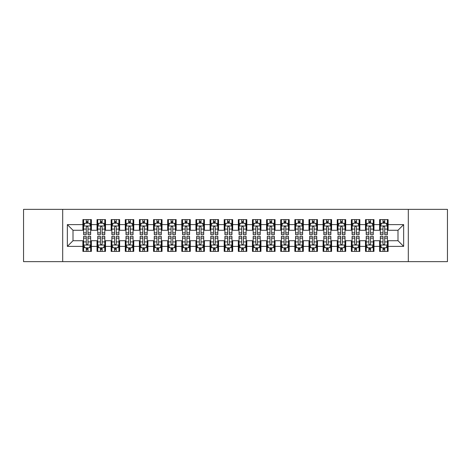 <?xml version="1.0" encoding="UTF-8"?>
<svg xmlns="http://www.w3.org/2000/svg" width="471" height="471" viewBox="0 0 471 471"><rect width="100%" height="100%" fill="white"/><g stroke="black" fill="none" stroke-linecap="round" stroke-linejoin="round"><path stroke-width="0.71" d="M408.31 261.64L447.45 261.64L447.45 209.36L408.31 209.36L408.31 261.64L62.69 261.64L62.69 209.36L23.55 209.36L23.55 261.64L62.69 261.64M408.31 209.36L62.69 209.36M67.353 246.38L67.353 224.62L82.896 224.62L82.896 230.272L73.005 230.272L73.005 240.728L67.353 246.38L82.896 246.38L82.896 251.396L91.374 251.396L91.374 246.38L97.026 246.38L97.026 251.396L105.504 251.396L105.504 246.38L111.156 246.38L111.156 251.396L119.634 251.396L119.634 246.38L125.286 246.38L125.286 251.396L133.764 251.396L133.764 246.38L139.416 246.38L139.416 251.396L147.894 251.396L147.894 246.38L153.546 246.38L153.546 251.396L162.024 251.396L162.024 246.38L167.676 246.38L167.676 251.396L176.154 251.396L176.154 246.38L181.806 246.38L181.806 251.396L190.284 251.396L190.284 246.38L195.936 246.38L195.936 251.396L204.414 251.396L204.414 246.38L210.066 246.38L210.066 251.396L218.544 251.396L218.544 246.38L224.196 246.38L224.196 251.396L232.674 251.396L232.674 246.38L238.326 246.38L238.326 251.396L246.804 251.396L246.804 246.38L252.456 246.38L252.456 251.396L260.934 251.396L260.934 246.38L266.586 246.38L266.586 251.396L275.064 251.396L275.064 246.38L280.716 246.38L280.716 251.396L289.194 251.396L289.194 246.38L294.846 246.38L294.846 251.396L303.324 251.396L303.324 246.38L308.976 246.38L308.976 251.396L317.454 251.396L317.454 246.38L323.106 246.38L323.106 251.396L331.584 251.396L331.584 246.38L337.236 246.38L337.236 251.396L345.714 251.396L345.714 246.38L351.366 246.38L351.366 251.396L359.844 251.396L359.844 246.38L365.496 246.38L365.496 251.396L373.974 251.396L373.974 246.38L379.626 246.38L379.626 251.396L388.104 251.396L388.104 240.728L397.995 240.728L397.995 230.272L388.104 230.272L388.104 224.62L403.647 224.62L403.647 246.38L388.104 246.38M388.104 224.62L388.104 219.604L379.626 219.604L379.626 224.62L373.974 224.62L373.974 219.604L365.496 219.604L365.496 224.62L359.844 224.62L359.844 219.604L351.366 219.604L351.366 224.62L345.714 224.62L345.714 219.604L337.236 219.604L337.236 224.62L331.584 224.62L331.584 219.604L323.106 219.604L323.106 224.62L317.454 224.62L317.454 219.604L308.976 219.604L308.976 224.62L303.324 224.62L303.324 219.604L294.846 219.604L294.846 224.62L289.194 224.62L289.194 219.604L280.716 219.604L280.716 224.62L275.064 224.62L275.064 219.604L266.586 219.604L266.586 224.62L260.934 224.62L260.934 219.604L252.456 219.604L252.456 224.62L246.804 224.62L246.804 219.604L238.326 219.604L238.326 224.62L232.674 224.62L232.674 219.604L224.196 219.604L224.196 224.62L218.544 224.62L218.544 219.604L210.066 219.604L210.066 224.62L204.414 224.62L204.414 219.604L195.936 219.604L195.936 224.62L190.284 224.62L190.284 219.604L181.806 219.604L181.806 224.62L176.154 224.62L176.154 219.604L167.676 219.604L167.676 224.62L162.024 224.62L162.024 219.604L153.546 219.604L153.546 224.62L147.894 224.62L147.894 219.604L139.416 219.604L139.416 224.62L133.764 224.62L133.764 219.604L125.286 219.604L125.286 224.62L119.634 224.62L119.634 219.604L111.156 219.604L111.156 224.62L105.504 224.62L105.504 219.604L97.026 219.604L97.026 224.62L91.374 224.62L91.374 219.604L82.896 219.604L82.896 224.62M373.974 246.38L373.974 240.728L379.626 240.728L379.626 246.38M403.647 224.62L397.995 230.272M359.844 246.38L359.844 240.728L365.496 240.728L365.496 246.38M379.626 224.62L379.626 230.272L373.974 230.272L373.974 224.62M345.714 246.38L345.714 240.728L351.366 240.728L351.366 246.38M365.496 224.62L365.496 230.272L359.844 230.272L359.844 224.62M331.584 246.38L331.584 240.728L337.236 240.728L337.236 246.38M351.366 224.62L351.366 230.272L345.714 230.272L345.714 224.62M317.454 246.38L317.454 240.728L323.106 240.728L323.106 246.38M337.236 224.62L337.236 230.272L331.584 230.272L331.584 224.62M303.324 246.38L303.324 240.728L308.976 240.728L308.976 246.38M323.106 224.62L323.106 230.272L317.454 230.272L317.454 224.62M289.194 246.38L289.194 240.728L294.846 240.728L294.846 246.38M308.976 224.62L308.976 230.272L303.324 230.272L303.324 224.62M275.064 246.38L275.064 240.728L280.716 240.728L280.716 246.38M294.846 224.62L294.846 230.272L289.194 230.272L289.194 224.62M260.934 246.38L260.934 240.728L266.586 240.728L266.586 246.38M280.716 224.62L280.716 230.272L275.064 230.272L275.064 224.62M246.804 246.38L246.804 240.728L252.456 240.728L252.456 246.38M266.586 224.62L266.586 230.272L260.934 230.272L260.934 224.62M232.674 246.38L232.674 240.728L238.326 240.728L238.326 246.38M252.456 224.62L252.456 230.272L246.804 230.272L246.804 224.62M218.544 246.38L218.544 240.728L224.196 240.728L224.196 246.38M238.326 224.62L238.326 230.272L232.674 230.272L232.674 224.62M204.414 246.38L204.414 240.728L210.066 240.728L210.066 246.38M224.196 224.62L224.196 230.272L218.544 230.272L218.544 224.62M190.284 246.38L190.284 240.728L195.936 240.728L195.936 246.38M210.066 224.62L210.066 230.272L204.414 230.272L204.414 224.62M176.154 246.38L176.154 240.728L181.806 240.728L181.806 246.38M195.936 224.62L195.936 230.272L190.284 230.272L190.284 224.62M162.024 246.38L162.024 240.728L167.676 240.728L167.676 246.38M181.806 224.62L181.806 230.272L176.154 230.272L176.154 224.62M147.894 246.38L147.894 240.728L153.546 240.728L153.546 246.38M167.676 224.62L167.676 230.272L162.024 230.272L162.024 224.62M133.764 246.38L133.764 240.728L139.416 240.728L139.416 246.38M153.546 224.62L153.546 230.272L147.894 230.272L147.894 224.62M119.634 246.38L119.634 240.728L125.286 240.728L125.286 246.38M139.416 224.62L139.416 230.272L133.764 230.272L133.764 224.62M105.504 246.38L105.504 240.728L111.156 240.728L111.156 246.38M125.286 224.62L125.286 230.272L119.634 230.272L119.634 224.62M91.374 246.38L91.374 240.728L97.026 240.728L97.026 246.38M111.156 224.62L111.156 230.272L105.504 230.272L105.504 224.62M73.005 240.728L82.896 240.728L82.896 246.38M97.026 224.62L97.026 230.272L91.374 230.272L91.374 224.62M379.626 223.136L380.332 223.136M387.397 223.136L388.104 223.136M365.496 223.136L366.202 223.136M373.267 223.136L373.974 223.136M351.366 223.136L352.072 223.136M359.137 223.136L359.844 223.136M337.236 223.136L337.942 223.136M345.007 223.136L345.714 223.136M323.106 223.136L323.812 223.136M330.877 223.136L331.584 223.136M308.976 223.136L309.683 223.136M316.748 223.136L317.454 223.136M294.846 223.136L295.553 223.136M302.618 223.136L303.324 223.136M280.716 223.136L281.423 223.136M288.488 223.136L289.194 223.136M266.586 223.136L267.293 223.136M274.358 223.136L275.064 223.136M252.456 223.136L253.162 223.136M260.228 223.136L260.934 223.136M238.326 223.136L239.032 223.136M246.097 223.136L246.804 223.136M224.196 223.136L224.903 223.136M231.968 223.136L232.674 223.136M210.066 223.136L210.773 223.136M217.838 223.136L218.544 223.136M195.936 223.136L196.643 223.136M203.708 223.136L204.414 223.136M181.806 223.136L182.512 223.136M189.577 223.136L190.284 223.136M167.676 223.136L168.382 223.136M175.447 223.136L176.154 223.136M153.546 223.136L154.252 223.136M161.317 223.136L162.024 223.136M139.416 223.136L140.123 223.136M147.188 223.136L147.894 223.136M125.286 223.136L125.992 223.136M133.058 223.136L133.764 223.136M111.156 223.136L111.862 223.136M118.927 223.136L119.634 223.136M97.026 223.136L97.733 223.136M104.797 223.136L105.504 223.136M82.896 223.136L83.603 223.136M90.668 223.136L91.374 223.136M82.896 247.864L83.603 247.864M90.668 247.864L91.374 247.864M97.026 247.864L97.733 247.864M104.797 247.864L105.504 247.864M111.156 247.864L111.862 247.864M118.927 247.864L119.634 247.864M125.286 247.864L125.992 247.864M133.058 247.864L133.764 247.864M139.416 247.864L140.123 247.864M147.188 247.864L147.894 247.864M153.546 247.864L154.252 247.864M161.317 247.864L162.024 247.864M167.676 247.864L168.382 247.864M175.447 247.864L176.154 247.864M181.806 247.864L182.512 247.864M189.577 247.864L190.284 247.864M195.936 247.864L196.643 247.864M203.708 247.864L204.414 247.864M210.066 247.864L210.773 247.864M217.838 247.864L218.544 247.864M224.196 247.864L224.903 247.864M231.968 247.864L232.674 247.864M238.326 247.864L239.032 247.864M246.097 247.864L246.804 247.864M252.456 247.864L253.162 247.864M260.228 247.864L260.934 247.864M266.586 247.864L267.293 247.864M274.358 247.864L275.064 247.864M280.716 247.864L281.423 247.864M288.488 247.864L289.194 247.864M294.846 247.864L295.553 247.864M302.618 247.864L303.324 247.864M308.976 247.864L309.683 247.864M316.748 247.864L317.454 247.864M323.106 247.864L323.812 247.864M330.877 247.864L331.584 247.864M337.236 247.864L337.942 247.864M345.007 247.864L345.714 247.864M351.366 247.864L352.072 247.864M359.137 247.864L359.844 247.864M365.496 247.864L366.202 247.864M373.267 247.864L373.974 247.864M379.626 247.864L380.332 247.864M387.397 247.864L388.104 247.864M67.353 224.62L73.005 230.272M397.995 240.728L403.647 246.38M87.983 221.441L86.287 221.441M90.668 232.88L87.983 232.88L87.983 234.652L90.668 234.652L90.668 226.033L89.254 223.207L85.016 223.207L83.603 226.033L83.603 234.652L86.287 234.652L86.287 232.88L83.603 232.88M83.603 226.033L83.603 219.604M90.668 226.033L90.668 219.604M86.287 223.207L86.287 219.604M87.983 219.604L87.983 223.207M87.983 232.88L87.983 227.093C87.418 226.003 86.852 226.003 86.287 227.093L86.287 232.88M87.983 223.136L86.287 223.136M86.287 249.559L87.983 249.559M83.603 238.12L86.287 238.12L86.287 236.348L83.603 236.348L83.603 244.967L85.016 247.793L89.254 247.793L90.668 244.967L90.668 236.348L87.983 236.348L87.983 238.12L90.668 238.12M90.668 244.967L90.668 251.396M83.603 244.967L83.603 251.396M87.983 247.793L87.983 251.396M86.287 251.396L86.287 247.793M86.287 238.12L86.287 243.907C86.852 244.997 87.418 244.997 87.983 243.907L87.983 238.12M86.287 247.864L87.983 247.864M102.113 221.441L100.417 221.441M104.797 232.88L102.113 232.88L102.113 234.652L104.797 234.652L104.797 226.033L103.385 223.207L99.145 223.207L97.733 226.033L97.733 234.652L100.417 234.652L100.417 232.88L97.733 232.88M97.733 226.033L97.733 219.604M104.797 226.033L104.797 219.604M100.417 223.207L100.417 219.604M102.113 219.604L102.113 223.207M102.113 232.88L102.113 227.093C101.548 226.003 100.982 226.003 100.417 227.093L100.417 232.88M102.113 223.136L100.417 223.136M116.243 221.441L114.547 221.441M118.927 232.88L116.243 232.88L116.243 234.652L118.927 234.652L118.927 226.033L117.514 223.207L113.276 223.207L111.862 226.033L111.862 234.652L114.547 234.652L114.547 232.88L111.862 232.88M111.862 226.033L111.862 219.604M118.927 226.033L118.927 219.604M114.547 223.207L114.547 219.604M116.243 219.604L116.243 223.207M116.243 232.88L116.243 227.093C115.678 226.003 115.112 226.003 114.547 227.093L114.547 232.88M116.243 223.136L114.547 223.136M100.417 249.559L102.113 249.559M97.733 238.12L100.417 238.12L100.417 236.348L97.733 236.348L97.733 244.967L99.145 247.793L103.385 247.793L104.797 244.967L104.797 236.348L102.113 236.348L102.113 238.12L104.797 238.12M104.797 244.967L104.797 251.396M97.733 244.967L97.733 251.396M102.113 247.793L102.113 251.396M100.417 251.396L100.417 247.793M100.417 238.12L100.417 243.907C100.982 244.997 101.548 244.997 102.113 243.907L102.113 238.12M100.417 247.864L102.113 247.864M114.547 249.559L116.243 249.559M111.862 238.12L114.547 238.12L114.547 236.348L111.862 236.348L111.862 244.967L113.276 247.793L117.514 247.793L118.927 244.967L118.927 236.348L116.243 236.348L116.243 238.12L118.927 238.12M118.927 244.967L118.927 251.396M111.862 244.967L111.862 251.396M116.243 247.793L116.243 251.396M114.547 251.396L114.547 247.793M114.547 238.12L114.547 243.907C115.112 244.997 115.678 244.997 116.243 243.907L116.243 238.12M114.547 247.864L116.243 247.864M130.373 221.441L128.677 221.441M133.058 232.88L130.373 232.88L130.373 234.652L133.058 234.652L133.058 226.033L131.644 223.207L127.406 223.207L125.992 226.033L125.992 234.652L128.677 234.652L128.677 232.88L125.992 232.88M125.992 226.033L125.992 219.604M133.058 226.033L133.058 219.604M128.677 223.207L128.677 219.604M130.373 219.604L130.373 223.207M130.373 232.88L130.373 227.093C129.808 226.003 129.242 226.003 128.677 227.093L128.677 232.88M130.373 223.136L128.677 223.136M144.503 221.441L142.807 221.441M147.188 232.88L144.503 232.88L144.503 234.652L147.188 234.652L147.188 226.033L145.774 223.207L141.536 223.207L140.123 226.033L140.123 234.652L142.807 234.652L142.807 232.88L140.123 232.88M140.123 226.033L140.123 219.604M147.188 226.033L147.188 219.604M142.807 223.207L142.807 219.604M144.503 219.604L144.503 223.207M144.503 232.88L144.503 227.093C143.938 226.003 143.372 226.003 142.807 227.093L142.807 232.88M144.503 223.136L142.807 223.136M128.677 249.559L130.373 249.559M125.992 238.12L128.677 238.12L128.677 236.348L125.992 236.348L125.992 244.967L127.406 247.793L131.644 247.793L133.058 244.967L133.058 236.348L130.373 236.348L130.373 238.12L133.058 238.12M133.058 244.967L133.058 251.396M125.992 244.967L125.992 251.396M130.373 247.793L130.373 251.396M128.677 251.396L128.677 247.793M128.677 238.12L128.677 243.907C129.242 244.997 129.808 244.997 130.373 243.907L130.373 238.12M128.677 247.864L130.373 247.864M142.807 249.559L144.503 249.559M140.123 238.12L142.807 238.12L142.807 236.348L140.123 236.348L140.123 244.967L141.536 247.793L145.774 247.793L147.188 244.967L147.188 236.348L144.503 236.348L144.503 238.12L147.188 238.12M147.188 244.967L147.188 251.396M140.123 244.967L140.123 251.396M144.503 247.793L144.503 251.396M142.807 251.396L142.807 247.793M142.807 238.12L142.807 243.907C143.372 244.997 143.938 244.997 144.503 243.907L144.503 238.12M142.807 247.864L144.503 247.864M158.633 221.441L156.937 221.441M161.317 232.88L158.633 232.88L158.633 234.652L161.317 234.652L161.317 226.033L159.905 223.207L155.665 223.207L154.252 226.033L154.252 234.652L156.937 234.652L156.937 232.88L154.252 232.88M154.252 226.033L154.252 219.604M161.317 226.033L161.317 219.604M156.937 223.207L156.937 219.604M158.633 219.604L158.633 223.207M158.633 232.88L158.633 227.093C158.068 226.003 157.502 226.003 156.937 227.093L156.937 232.88M158.633 223.136L156.937 223.136M156.937 249.559L158.633 249.559M154.252 238.12L156.937 238.12L156.937 236.348L154.252 236.348L154.252 244.967L155.665 247.793L159.905 247.793L161.317 244.967L161.317 236.348L158.633 236.348L158.633 238.12L161.317 238.12M161.317 244.967L161.317 251.396M154.252 244.967L154.252 251.396M158.633 247.793L158.633 251.396M156.937 251.396L156.937 247.793M156.937 238.12L156.937 243.907C157.502 244.997 158.068 244.997 158.633 243.907L158.633 238.12M156.937 247.864L158.633 247.864M172.763 221.441L171.067 221.441M175.447 232.88L172.763 232.88L172.763 234.652L175.447 234.652L175.447 226.033L174.035 223.207L169.795 223.207L168.382 226.033L168.382 234.652L171.067 234.652L171.067 232.88L168.382 232.88M168.382 226.033L168.382 219.604M175.447 226.033L175.447 219.604M171.067 223.207L171.067 219.604M172.763 219.604L172.763 223.207M172.763 232.88L172.763 227.093C172.198 226.003 171.632 226.003 171.067 227.093L171.067 232.88M172.763 223.136L171.067 223.136M171.067 249.559L172.763 249.559M168.382 238.12L171.067 238.12L171.067 236.348L168.382 236.348L168.382 244.967L169.795 247.793L174.035 247.793L175.447 244.967L175.447 236.348L172.763 236.348L172.763 238.12L175.447 238.12M175.447 244.967L175.447 251.396M168.382 244.967L168.382 251.396M172.763 247.793L172.763 251.396M171.067 251.396L171.067 247.793M171.067 238.12L171.067 243.907C171.632 244.997 172.198 244.997 172.763 243.907L172.763 238.12M171.067 247.864L172.763 247.864M186.893 221.441L185.197 221.441M189.577 232.88L186.893 232.88L186.893 234.652L189.577 234.652L189.577 226.033L188.165 223.207L183.925 223.207L182.512 226.033L182.512 234.652L185.197 234.652L185.197 232.88L182.512 232.88M182.512 226.033L182.512 219.604M189.577 226.033L189.577 219.604M185.197 223.207L185.197 219.604M186.893 219.604L186.893 223.207M186.893 232.88L186.893 227.093C186.328 226.003 185.762 226.003 185.197 227.093L185.197 232.88M186.893 223.136L185.197 223.136M185.197 249.559L186.893 249.559M182.512 238.12L185.197 238.12L185.197 236.348L182.512 236.348L182.512 244.967L183.925 247.793L188.165 247.793L189.577 244.967L189.577 236.348L186.893 236.348L186.893 238.12L189.577 238.12M189.577 244.967L189.577 251.396M182.512 244.967L182.512 251.396M186.893 247.793L186.893 251.396M185.197 251.396L185.197 247.793M185.197 238.12L185.197 243.907C185.762 244.997 186.328 244.997 186.893 243.907L186.893 238.12M185.197 247.864L186.893 247.864M201.023 221.441L199.327 221.441M203.708 232.88L201.023 232.88L201.023 234.652L203.708 234.652L203.708 226.033L202.294 223.207L198.055 223.207L196.643 226.033L196.643 234.652L199.327 234.652L199.327 232.88L196.643 232.88M196.643 226.033L196.643 219.604M203.708 226.033L203.708 219.604M199.327 223.207L199.327 219.604M201.023 219.604L201.023 223.207M201.023 232.88L201.023 227.093C200.458 226.003 199.892 226.003 199.327 227.093L199.327 232.88M201.023 223.136L199.327 223.136M199.327 249.559L201.023 249.559M196.643 238.12L199.327 238.12L199.327 236.348L196.643 236.348L196.643 244.967L198.055 247.793L202.294 247.793L203.708 244.967L203.708 236.348L201.023 236.348L201.023 238.12L203.708 238.12M203.708 244.967L203.708 251.396M196.643 244.967L196.643 251.396M201.023 247.793L201.023 251.396M199.327 251.396L199.327 247.793M199.327 238.12L199.327 243.907C199.892 244.997 200.458 244.997 201.023 243.907L201.023 238.12M199.327 247.864L201.023 247.864M215.153 221.441L213.457 221.441M217.838 232.88L215.153 232.88L215.153 234.652L217.838 234.652L217.838 226.033L216.425 223.207L212.185 223.207L210.773 226.033L210.773 234.652L213.457 234.652L213.457 232.88L210.773 232.88M210.773 226.033L210.773 219.604M217.838 226.033L217.838 219.604M213.457 223.207L213.457 219.604M215.153 219.604L215.153 223.207M215.153 232.88L215.153 227.093C214.588 226.003 214.022 226.003 213.457 227.093L213.457 232.88M215.153 223.136L213.457 223.136M213.457 249.559L215.153 249.559M210.773 238.12L213.457 238.12L213.457 236.348L210.773 236.348L210.773 244.967L212.185 247.793L216.425 247.793L217.838 244.967L217.838 236.348L215.153 236.348L215.153 238.12L217.838 238.12M217.838 244.967L217.838 251.396M210.773 244.967L210.773 251.396M215.153 247.793L215.153 251.396M213.457 251.396L213.457 247.793M213.457 238.12L213.457 243.907C214.022 244.997 214.588 244.997 215.153 243.907L215.153 238.12M213.457 247.864L215.153 247.864M229.283 221.441L227.587 221.441M231.968 232.88L229.283 232.88L229.283 234.652L231.968 234.652L231.968 226.033L230.555 223.207L226.315 223.207L224.903 226.033L224.903 234.652L227.587 234.652L227.587 232.88L224.903 232.88M224.903 226.033L224.903 219.604M231.968 226.033L231.968 219.604M227.587 223.207L227.587 219.604M229.283 219.604L229.283 223.207M229.283 232.88L229.283 227.093C228.718 226.003 228.152 226.003 227.587 227.093L227.587 232.88M229.283 223.136L227.587 223.136M227.587 249.559L229.283 249.559M224.903 238.12L227.587 238.12L227.587 236.348L224.903 236.348L224.903 244.967L226.315 247.793L230.555 247.793L231.968 244.967L231.968 236.348L229.283 236.348L229.283 238.12L231.968 238.12M231.968 244.967L231.968 251.396M224.903 244.967L224.903 251.396M229.283 247.793L229.283 251.396M227.587 251.396L227.587 247.793M227.587 238.12L227.587 243.907C228.152 244.997 228.718 244.997 229.283 243.907L229.283 238.12M227.587 247.864L229.283 247.864M243.413 221.441L241.717 221.441M246.097 232.88L243.413 232.88L243.413 234.652L246.097 234.652L246.097 226.033L244.685 223.207L240.445 223.207L239.032 226.033L239.032 234.652L241.717 234.652L241.717 232.88L239.032 232.88M239.032 226.033L239.032 219.604M246.097 226.033L246.097 219.604M241.717 223.207L241.717 219.604M243.413 219.604L243.413 223.207M243.413 232.88L243.413 227.093C242.848 226.003 242.282 226.003 241.717 227.093L241.717 232.88M243.413 223.136L241.717 223.136M241.717 249.559L243.413 249.559M239.032 238.12L241.717 238.12L241.717 236.348L239.032 236.348L239.032 244.967L240.445 247.793L244.685 247.793L246.097 244.967L246.097 236.348L243.413 236.348L243.413 238.12L246.097 238.12M246.097 244.967L246.097 251.396M239.032 244.967L239.032 251.396M243.413 247.793L243.413 251.396M241.717 251.396L241.717 247.793M241.717 238.12L241.717 243.907C242.282 244.997 242.848 244.997 243.413 243.907L243.413 238.12M241.717 247.864L243.413 247.864M257.543 221.441L255.847 221.441M260.228 232.88L257.543 232.88L257.543 234.652L260.228 234.652L260.228 226.033L258.815 223.207L254.575 223.207L253.162 226.033L253.162 234.652L255.847 234.652L255.847 232.88L253.162 232.88M253.162 226.033L253.162 219.604M260.228 226.033L260.228 219.604M255.847 223.207L255.847 219.604M257.543 219.604L257.543 223.207M257.543 232.88L257.543 227.093C256.978 226.003 256.412 226.003 255.847 227.093L255.847 232.88M257.543 223.136L255.847 223.136M255.847 249.559L257.543 249.559M253.162 238.12L255.847 238.12L255.847 236.348L253.162 236.348L253.162 244.967L254.575 247.793L258.815 247.793L260.228 244.967L260.228 236.348L257.543 236.348L257.543 238.12L260.228 238.12M260.228 244.967L260.228 251.396M253.162 244.967L253.162 251.396M257.543 247.793L257.543 251.396M255.847 251.396L255.847 247.793M255.847 238.12L255.847 243.907C256.412 244.997 256.978 244.997 257.543 243.907L257.543 238.12M255.847 247.864L257.543 247.864M271.673 221.441L269.977 221.441M274.358 232.88L271.673 232.88L271.673 234.652L274.358 234.652L274.358 226.033L272.945 223.207L268.705 223.207L267.293 226.033L267.293 234.652L269.977 234.652L269.977 232.88L267.293 232.88M267.293 226.033L267.293 219.604M274.358 226.033L274.358 219.604M269.977 223.207L269.977 219.604M271.673 219.604L271.673 223.207M271.673 232.88L271.673 227.093C271.108 226.003 270.542 226.003 269.977 227.093L269.977 232.88M271.673 223.136L269.977 223.136M269.977 249.559L271.673 249.559M267.293 238.12L269.977 238.12L269.977 236.348L267.293 236.348L267.293 244.967L268.705 247.793L272.945 247.793L274.358 244.967L274.358 236.348L271.673 236.348L271.673 238.12L274.358 238.12M274.358 244.967L274.358 251.396M267.293 244.967L267.293 251.396M271.673 247.793L271.673 251.396M269.977 251.396L269.977 247.793M269.977 238.12L269.977 243.907C270.542 244.997 271.108 244.997 271.673 243.907L271.673 238.12M269.977 247.864L271.673 247.864M285.803 221.441L284.107 221.441M288.488 232.88L285.803 232.88L285.803 234.652L288.488 234.652L288.488 226.033L287.075 223.207L282.835 223.207L281.423 226.033L281.423 234.652L284.107 234.652L284.107 232.88L281.423 232.88M281.423 226.033L281.423 219.604M288.488 226.033L288.488 219.604M284.107 223.207L284.107 219.604M285.803 219.604L285.803 223.207M285.803 232.88L285.803 227.093C285.238 226.003 284.672 226.003 284.107 227.093L284.107 232.88M285.803 223.136L284.107 223.136M284.107 249.559L285.803 249.559M281.423 238.12L284.107 238.12L284.107 236.348L281.423 236.348L281.423 244.967L282.835 247.793L287.075 247.793L288.488 244.967L288.488 236.348L285.803 236.348L285.803 238.12L288.488 238.12M288.488 244.967L288.488 251.396M281.423 244.967L281.423 251.396M285.803 247.793L285.803 251.396M284.107 251.396L284.107 247.793M284.107 238.12L284.107 243.907C284.672 244.997 285.238 244.997 285.803 243.907L285.803 238.12M284.107 247.864L285.803 247.864M299.933 221.441L298.237 221.441M302.618 232.88L299.933 232.88L299.933 234.652L302.618 234.652L302.618 226.033L301.204 223.207L296.965 223.207L295.553 226.033L295.553 234.652L298.237 234.652L298.237 232.88L295.553 232.88M295.553 226.033L295.553 219.604M302.618 226.033L302.618 219.604M298.237 223.207L298.237 219.604M299.933 219.604L299.933 223.207M299.933 232.88L299.933 227.093C299.368 226.003 298.802 226.003 298.237 227.093L298.237 232.88M299.933 223.136L298.237 223.136M298.237 249.559L299.933 249.559M295.553 238.12L298.237 238.12L298.237 236.348L295.553 236.348L295.553 244.967L296.965 247.793L301.204 247.793L302.618 244.967L302.618 236.348L299.933 236.348L299.933 238.12L302.618 238.12M302.618 244.967L302.618 251.396M295.553 244.967L295.553 251.396M299.933 247.793L299.933 251.396M298.237 251.396L298.237 247.793M298.237 238.12L298.237 243.907C298.802 244.997 299.368 244.997 299.933 243.907L299.933 238.12M298.237 247.864L299.933 247.864M314.063 221.441L312.367 221.441M316.748 232.88L314.063 232.88L314.063 234.652L316.748 234.652L316.748 226.033L315.334 223.207L311.095 223.207L309.683 226.033L309.683 234.652L312.367 234.652L312.367 232.88L309.683 232.88M309.683 226.033L309.683 219.604M316.748 226.033L316.748 219.604M312.367 223.207L312.367 219.604M314.063 219.604L314.063 223.207M314.063 232.88L314.063 227.093C313.498 226.003 312.932 226.003 312.367 227.093L312.367 232.88M314.063 223.136L312.367 223.136M312.367 249.559L314.063 249.559M309.683 238.12L312.367 238.12L312.367 236.348L309.683 236.348L309.683 244.967L311.095 247.793L315.334 247.793L316.748 244.967L316.748 236.348L314.063 236.348L314.063 238.12L316.748 238.12M316.748 244.967L316.748 251.396M309.683 244.967L309.683 251.396M314.063 247.793L314.063 251.396M312.367 251.396L312.367 247.793M312.367 238.12L312.367 243.907C312.932 244.997 313.498 244.997 314.063 243.907L314.063 238.12M312.367 247.864L314.063 247.864M328.193 221.441L326.497 221.441M330.877 232.88L328.193 232.88L328.193 234.652L330.877 234.652L330.877 226.033L329.464 223.207L325.226 223.207L323.812 226.033L323.812 234.652L326.497 234.652L326.497 232.88L323.812 232.88M323.812 226.033L323.812 219.604M330.877 226.033L330.877 219.604M326.497 223.207L326.497 219.604M328.193 219.604L328.193 223.207M328.193 232.88L328.193 227.093C327.628 226.003 327.062 226.003 326.497 227.093L326.497 232.88M328.193 223.136L326.497 223.136M326.497 249.559L328.193 249.559M323.812 238.12L326.497 238.12L326.497 236.348L323.812 236.348L323.812 244.967L325.226 247.793L329.464 247.793L330.877 244.967L330.877 236.348L328.193 236.348L328.193 238.12L330.877 238.12M330.877 244.967L330.877 251.396M323.812 244.967L323.812 251.396M328.193 247.793L328.193 251.396M326.497 251.396L326.497 247.793M326.497 238.12L326.497 243.907C327.062 244.997 327.628 244.997 328.193 243.907L328.193 238.12M326.497 247.864L328.193 247.864M342.323 221.441L340.627 221.441M345.007 232.88L342.323 232.88L342.323 234.652L345.007 234.652L345.007 226.033L343.595 223.207L339.356 223.207L337.942 226.033L337.942 234.652L340.627 234.652L340.627 232.88L337.942 232.88M337.942 226.033L337.942 219.604M345.007 226.033L345.007 219.604M340.627 223.207L340.627 219.604M342.323 219.604L342.323 223.207M342.323 232.88L342.323 227.093C341.758 226.003 341.192 226.003 340.627 227.093L340.627 232.88M342.323 223.136L340.627 223.136M340.627 249.559L342.323 249.559M337.942 238.12L340.627 238.12L340.627 236.348L337.942 236.348L337.942 244.967L339.356 247.793L343.595 247.793L345.007 244.967L345.007 236.348L342.323 236.348L342.323 238.12L345.007 238.12M345.007 244.967L345.007 251.396M337.942 244.967L337.942 251.396M342.323 247.793L342.323 251.396M340.627 251.396L340.627 247.793M340.627 238.12L340.627 243.907C341.192 244.997 341.758 244.997 342.323 243.907L342.323 238.12M340.627 247.864L342.323 247.864M356.453 221.441L354.757 221.441M359.137 232.88L356.453 232.88L356.453 234.652L359.137 234.652L359.137 226.033L357.725 223.207L353.486 223.207L352.072 226.033L352.072 234.652L354.757 234.652L354.757 232.88L352.072 232.88M352.072 226.033L352.072 219.604M359.137 226.033L359.137 219.604M354.757 223.207L354.757 219.604M356.453 219.604L356.453 223.207M356.453 232.88L356.453 227.093C355.888 226.003 355.322 226.003 354.757 227.093L354.757 232.88M356.453 223.136L354.757 223.136M354.757 249.559L356.453 249.559M352.072 238.12L354.757 238.12L354.757 236.348L352.072 236.348L352.072 244.967L353.486 247.793L357.725 247.793L359.137 244.967L359.137 236.348L356.453 236.348L356.453 238.12L359.137 238.12M359.137 244.967L359.137 251.396M352.072 244.967L352.072 251.396M356.453 247.793L356.453 251.396M354.757 251.396L354.757 247.793M354.757 238.12L354.757 243.907C355.322 244.997 355.888 244.997 356.453 243.907L356.453 238.12M354.757 247.864L356.453 247.864M370.583 221.441L368.887 221.441M373.267 232.88L370.583 232.88L370.583 234.652L373.267 234.652L373.267 226.033L371.855 223.207L367.615 223.207L366.202 226.033L366.202 234.652L368.887 234.652L368.887 232.88L366.202 232.88M366.202 226.033L366.202 219.604M373.267 226.033L373.267 219.604M368.887 223.207L368.887 219.604M370.583 219.604L370.583 223.207M370.583 232.88L370.583 227.093C370.018 226.003 369.452 226.003 368.887 227.093L368.887 232.88M370.583 223.136L368.887 223.136M368.887 249.559L370.583 249.559M366.202 238.12L368.887 238.12L368.887 236.348L366.202 236.348L366.202 244.967L367.615 247.793L371.855 247.793L373.267 244.967L373.267 236.348L370.583 236.348L370.583 238.12L373.267 238.12M373.267 244.967L373.267 251.396M366.202 244.967L366.202 251.396M370.583 247.793L370.583 251.396M368.887 251.396L368.887 247.793M368.887 238.12L368.887 243.907C369.452 244.997 370.018 244.997 370.583 243.907L370.583 238.12M368.887 247.864L370.583 247.864M384.713 221.441L383.017 221.441M387.397 232.88L384.713 232.88L384.713 234.652L387.397 234.652L387.397 226.033L385.985 223.207L381.745 223.207L380.332 226.033L380.332 234.652L383.017 234.652L383.017 232.88L380.332 232.88M380.332 226.033L380.332 219.604M387.397 226.033L387.397 219.604M383.017 223.207L383.017 219.604M384.713 219.604L384.713 223.207M384.713 232.88L384.713 227.093C384.148 226.003 383.582 226.003 383.017 227.093L383.017 232.88M384.713 223.136L383.017 223.136M383.017 249.559L384.713 249.559M380.332 238.12L383.017 238.12L383.017 236.348L380.332 236.348L380.332 244.967L381.745 247.793L385.985 247.793L387.397 244.967L387.397 236.348L384.713 236.348L384.713 238.12L387.397 238.12M387.397 244.967L387.397 251.396M380.332 244.967L380.332 251.396M384.713 247.793L384.713 251.396M383.017 251.396L383.017 247.793M383.017 238.12L383.017 243.907C383.582 244.997 384.148 244.997 384.713 243.907L384.713 238.12M383.017 247.864L384.713 247.864M90.632 225.962L83.638 225.962M83.603 223.378L84.933 223.378M89.337 223.378L90.668 223.378M86.287 229.094L83.603 229.094M90.668 229.094L87.983 229.094M87.983 222.341L86.287 222.341M83.638 245.038L90.632 245.038M90.668 247.622L89.337 247.622M84.933 247.622L83.603 247.622M87.983 241.906L90.668 241.906M83.603 241.906L86.287 241.906M86.287 248.659L87.983 248.659M104.762 225.962L97.768 225.962M97.733 223.378L99.063 223.378M103.467 223.378L104.797 223.378M100.417 229.094L97.733 229.094M104.797 229.094L102.113 229.094M102.113 222.341L100.417 222.341M118.892 225.962L111.898 225.962M111.862 223.378L113.193 223.378M117.597 223.378L118.927 223.378M114.547 229.094L111.862 229.094M118.927 229.094L116.243 229.094M116.243 222.341L114.547 222.341M97.768 245.038L104.762 245.038M104.797 247.622L103.467 247.622M99.063 247.622L97.733 247.622M102.113 241.906L104.797 241.906M97.733 241.906L100.417 241.906M100.417 248.659L102.113 248.659M111.898 245.038L118.892 245.038M118.927 247.622L117.597 247.622M113.193 247.622L111.862 247.622M116.243 241.906L118.927 241.906M111.862 241.906L114.547 241.906M114.547 248.659L116.243 248.659M133.022 225.962L126.028 225.962M125.992 223.378L127.323 223.378M131.727 223.378L133.058 223.378M128.677 229.094L125.992 229.094M133.058 229.094L130.373 229.094M130.373 222.341L128.677 222.341M147.152 225.962L140.158 225.962M140.123 223.378L141.453 223.378M145.857 223.378L147.188 223.378M142.807 229.094L140.123 229.094M147.188 229.094L144.503 229.094M144.503 222.341L142.807 222.341M126.028 245.038L133.022 245.038M133.058 247.622L131.727 247.622M127.323 247.622L125.992 247.622M130.373 241.906L133.058 241.906M125.992 241.906L128.677 241.906M128.677 248.659L130.373 248.659M140.158 245.038L147.152 245.038M147.188 247.622L145.857 247.622M141.453 247.622L140.123 247.622M144.503 241.906L147.188 241.906M140.123 241.906L142.807 241.906M142.807 248.659L144.503 248.659M161.282 225.962L154.288 225.962M154.252 223.378L155.583 223.378M159.987 223.378L161.317 223.378M156.937 229.094L154.252 229.094M161.317 229.094L158.633 229.094M158.633 222.341L156.937 222.341M154.288 245.038L161.282 245.038M161.317 247.622L159.987 247.622M155.583 247.622L154.252 247.622M158.633 241.906L161.317 241.906M154.252 241.906L156.937 241.906M156.937 248.659L158.633 248.659M175.412 225.962L168.418 225.962M168.382 223.378L169.713 223.378M174.117 223.378L175.447 223.378M171.067 229.094L168.382 229.094M175.447 229.094L172.763 229.094M172.763 222.341L171.067 222.341M168.418 245.038L175.412 245.038M175.447 247.622L174.117 247.622M169.713 247.622L168.382 247.622M172.763 241.906L175.447 241.906M168.382 241.906L171.067 241.906M171.067 248.659L172.763 248.659M189.542 225.962L182.548 225.962M182.512 223.378L183.843 223.378M188.247 223.378L189.577 223.378M185.197 229.094L182.512 229.094M189.577 229.094L186.893 229.094M186.893 222.341L185.197 222.341M182.548 245.038L189.542 245.038M189.577 247.622L188.247 247.622M183.843 247.622L182.512 247.622M186.893 241.906L189.577 241.906M182.512 241.906L185.197 241.906M185.197 248.659L186.893 248.659M203.672 225.962L196.678 225.962M196.643 223.378L197.973 223.378M202.377 223.378L203.708 223.378M199.327 229.094L196.643 229.094M203.708 229.094L201.023 229.094M201.023 222.341L199.327 222.341M196.678 245.038L203.672 245.038M203.708 247.622L202.377 247.622M197.973 247.622L196.643 247.622M201.023 241.906L203.708 241.906M196.643 241.906L199.327 241.906M199.327 248.659L201.023 248.659M217.802 225.962L210.808 225.962M210.773 223.378L212.103 223.378M216.507 223.378L217.838 223.378M213.457 229.094L210.773 229.094M217.838 229.094L215.153 229.094M215.153 222.341L213.457 222.341M210.808 245.038L217.802 245.038M217.838 247.622L216.507 247.622M212.103 247.622L210.773 247.622M215.153 241.906L217.838 241.906M210.773 241.906L213.457 241.906M213.457 248.659L215.153 248.659M231.932 225.962L224.938 225.962M224.903 223.378L226.233 223.378M230.637 223.378L231.968 223.378M227.587 229.094L224.903 229.094M231.968 229.094L229.283 229.094M229.283 222.341L227.587 222.341M224.938 245.038L231.932 245.038M231.968 247.622L230.637 247.622M226.233 247.622L224.903 247.622M229.283 241.906L231.968 241.906M224.903 241.906L227.587 241.906M227.587 248.659L229.283 248.659M246.062 225.962L239.068 225.962M239.032 223.378L240.363 223.378M244.767 223.378L246.097 223.378M241.717 229.094L239.032 229.094M246.097 229.094L243.413 229.094M243.413 222.341L241.717 222.341M239.068 245.038L246.062 245.038M246.097 247.622L244.767 247.622M240.363 247.622L239.032 247.622M243.413 241.906L246.097 241.906M239.032 241.906L241.717 241.906M241.717 248.659L243.413 248.659M260.192 225.962L253.198 225.962M253.162 223.378L254.493 223.378M258.897 223.378L260.228 223.378M255.847 229.094L253.162 229.094M260.228 229.094L257.543 229.094M257.543 222.341L255.847 222.341M253.198 245.038L260.192 245.038M260.228 247.622L258.897 247.622M254.493 247.622L253.162 247.622M257.543 241.906L260.228 241.906M253.162 241.906L255.847 241.906M255.847 248.659L257.543 248.659M274.322 225.962L267.328 225.962M267.293 223.378L268.623 223.378M273.027 223.378L274.358 223.378M269.977 229.094L267.293 229.094M274.358 229.094L271.673 229.094M271.673 222.341L269.977 222.341M267.328 245.038L274.322 245.038M274.358 247.622L273.027 247.622M268.623 247.622L267.293 247.622M271.673 241.906L274.358 241.906M267.293 241.906L269.977 241.906M269.977 248.659L271.673 248.659M288.452 225.962L281.458 225.962M281.423 223.378L282.753 223.378M287.157 223.378L288.488 223.378M284.107 229.094L281.423 229.094M288.488 229.094L285.803 229.094M285.803 222.341L284.107 222.341M281.458 245.038L288.452 245.038M288.488 247.622L287.157 247.622M282.753 247.622L281.423 247.622M285.803 241.906L288.488 241.906M281.423 241.906L284.107 241.906M284.107 248.659L285.803 248.659M302.582 225.962L295.588 225.962M295.553 223.378L296.883 223.378M301.287 223.378L302.618 223.378M298.237 229.094L295.553 229.094M302.618 229.094L299.933 229.094M299.933 222.341L298.237 222.341M295.588 245.038L302.582 245.038M302.618 247.622L301.287 247.622M296.883 247.622L295.553 247.622M299.933 241.906L302.618 241.906M295.553 241.906L298.237 241.906M298.237 248.659L299.933 248.659M316.712 225.962L309.718 225.962M309.683 223.378L311.013 223.378M315.417 223.378L316.748 223.378M312.367 229.094L309.683 229.094M316.748 229.094L314.063 229.094M314.063 222.341L312.367 222.341M309.718 245.038L316.712 245.038M316.748 247.622L315.417 247.622M311.013 247.622L309.683 247.622M314.063 241.906L316.748 241.906M309.683 241.906L312.367 241.906M312.367 248.659L314.063 248.659M330.842 225.962L323.848 225.962M323.812 223.378L325.143 223.378M329.547 223.378L330.877 223.378M326.497 229.094L323.812 229.094M330.877 229.094L328.193 229.094M328.193 222.341L326.497 222.341M323.848 245.038L330.842 245.038M330.877 247.622L329.547 247.622M325.143 247.622L323.812 247.622M328.193 241.906L330.877 241.906M323.812 241.906L326.497 241.906M326.497 248.659L328.193 248.659M344.972 225.962L337.978 225.962M337.942 223.378L339.273 223.378M343.677 223.378L345.007 223.378M340.627 229.094L337.942 229.094M345.007 229.094L342.323 229.094M342.323 222.341L340.627 222.341M337.978 245.038L344.972 245.038M345.007 247.622L343.677 247.622M339.273 247.622L337.942 247.622M342.323 241.906L345.007 241.906M337.942 241.906L340.627 241.906M340.627 248.659L342.323 248.659M359.102 225.962L352.108 225.962M352.072 223.378L353.403 223.378M357.807 223.378L359.137 223.378M354.757 229.094L352.072 229.094M359.137 229.094L356.453 229.094M356.453 222.341L354.757 222.341M352.108 245.038L359.102 245.038M359.137 247.622L357.807 247.622M353.403 247.622L352.072 247.622M356.453 241.906L359.137 241.906M352.072 241.906L354.757 241.906M354.757 248.659L356.453 248.659M373.232 225.962L366.238 225.962M366.202 223.378L367.533 223.378M371.937 223.378L373.267 223.378M368.887 229.094L366.202 229.094M373.267 229.094L370.583 229.094M370.583 222.341L368.887 222.341M366.238 245.038L373.232 245.038M373.267 247.622L371.937 247.622M367.533 247.622L366.202 247.622M370.583 241.906L373.267 241.906M366.202 241.906L368.887 241.906M368.887 248.659L370.583 248.659M387.362 225.962L380.368 225.962M380.332 223.378L381.663 223.378M386.067 223.378L387.397 223.378M383.017 229.094L380.332 229.094M387.397 229.094L384.713 229.094M384.713 222.341L383.017 222.341M380.368 245.038L387.362 245.038M387.397 247.622L386.067 247.622M381.663 247.622L380.332 247.622M384.713 241.906L387.397 241.906M380.332 241.906L383.017 241.906M383.017 248.659L384.713 248.659"/></g></svg>
